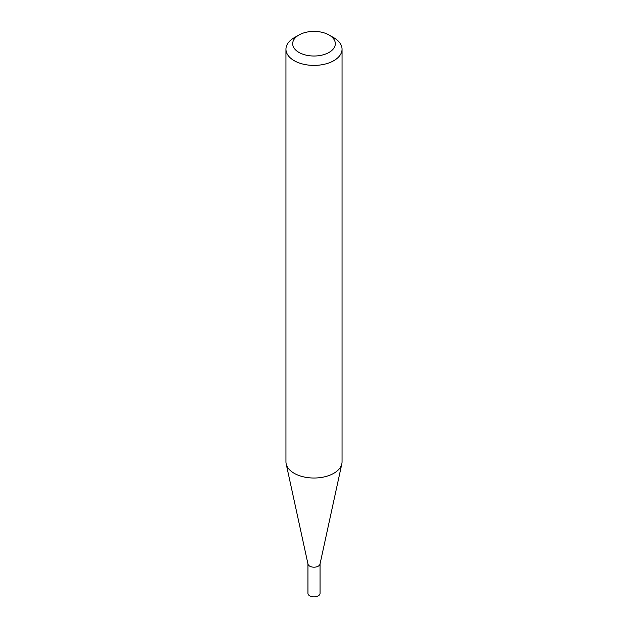 <?xml version="1.0" encoding="UTF-8"?>
<svg xmlns="http://www.w3.org/2000/svg" width="628" height="628" viewBox="0 0 628 628"><rect width="100%" height="100%" fill="white"/><g stroke="black" fill="none" stroke-linecap="round" stroke-linejoin="round"><path stroke-width="0.94" d="M342.048 49.204L342.048 461.831A28.048 16.195 180 0 1 341.828 463.849L320.005 564.125A6.052 3.493 180 0 1 315.963 566.998A6.052 3.493 180 0 1 309.722 566.158A6.052 3.493 180 0 1 307.995 564.125L286.172 463.849A28.048 16.195 180 0 1 285.952 461.831L285.952 49.204A28.048 16.195 180 0 1 294.163 37.751L298.928 35.003A21.321 12.309 0 0 0 298.928 52.414A21.321 12.309 0 0 0 329.072 52.414A21.321 12.309 0 0 0 329.072 35.003L333.837 37.751A28.048 16.195 180 0 1 342.048 49.204A28.048 16.195 180 0 1 324.731 64.166A28.048 16.195 180 0 1 294.163 60.657A28.048 16.195 180 0 1 285.952 49.204M320.052 563.905L320.052 593.374A6.052 3.493 180 0 1 316.316 596.6A6.052 3.493 180 0 1 309.722 595.846A6.052 3.493 180 0 1 307.948 593.374L307.948 563.905M341.828 463.849A28.048 16.195 180 0 1 323.098 477.147A28.048 16.195 180 0 1 294.163 473.284A28.048 16.195 180 0 1 286.172 463.849M333.837 37.751L329.072 35.003A21.321 12.309 0 0 0 298.928 35.003"/></g></svg>
